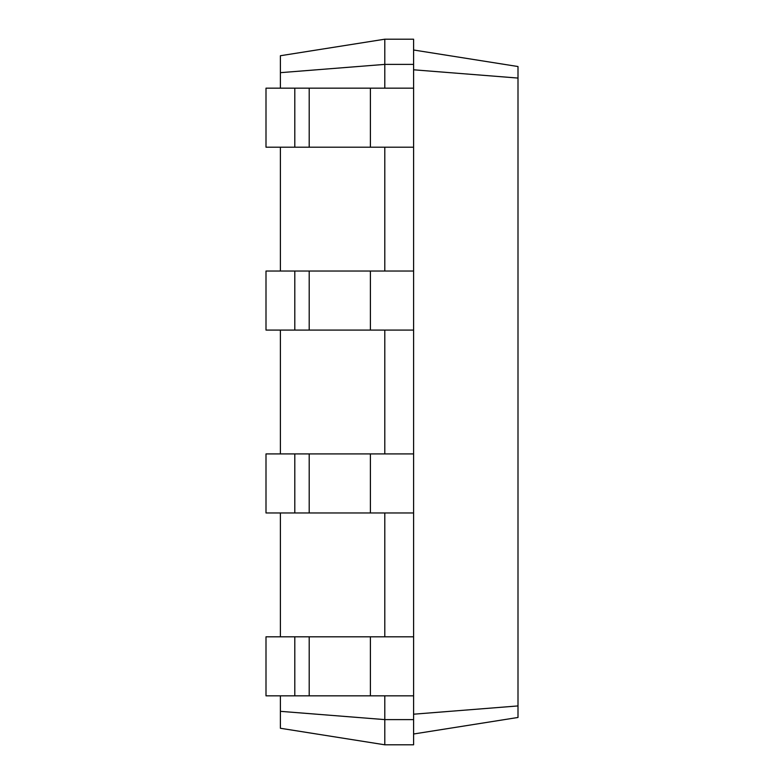 <?xml version="1.0" encoding="UTF-8"?>
<svg xmlns="http://www.w3.org/2000/svg" width="784" height="784" viewBox="0 0 784 784"><rect width="100%" height="100%" fill="white"/><g stroke="black" fill="none" stroke-linecap="round" stroke-linejoin="round"><path stroke-width="1.18" d="M294.804 512.961L294.804 453.916L266.001 453.916L266.001 512.961L413.599 512.961L413.599 39.2L384.797 39.2L280.398 55.733L280.398 72.667L384.797 64.396L384.797 39.2M294.804 453.916L413.599 453.916M280.398 711.333L384.797 719.604L384.797 744.8L280.398 728.267L280.398 695.839M280.398 636.804L280.398 512.961M280.398 453.916L280.398 330.084M280.398 271.039L280.398 147.196M280.398 88.161L280.398 72.667M384.797 88.161L384.797 64.396L413.599 64.396M384.797 271.039L384.797 147.196M384.797 453.916L384.797 330.084M384.797 636.804L384.797 512.961M384.797 744.8L413.599 744.8L413.599 719.604L384.797 719.604L384.797 695.839M413.599 719.604L413.599 695.839L266.001 695.839L266.001 636.804L413.599 636.804L413.599 512.961M413.599 69.796L517.999 78.067L517.999 66.532L413.599 50M413.599 714.204L517.999 705.933L517.999 78.067M294.804 330.084L294.804 271.039L266.001 271.039L266.001 330.084L413.599 330.084M413.599 147.196L266.001 147.196L266.001 88.161L413.599 88.161M294.804 271.039L413.599 271.039M413.599 695.839L413.599 636.804M294.804 695.839L294.804 636.804M413.599 734L517.999 717.468L517.999 705.933M294.804 147.196L294.804 88.161M370.401 512.961L370.401 453.916M309.2 512.961L309.2 453.916M370.401 695.839L370.401 636.804M309.2 695.839L309.2 636.804M370.401 330.084L370.401 271.039M309.2 330.084L309.2 271.039M370.401 147.196L370.401 88.161M309.2 147.196L309.2 88.161"/></g></svg>
